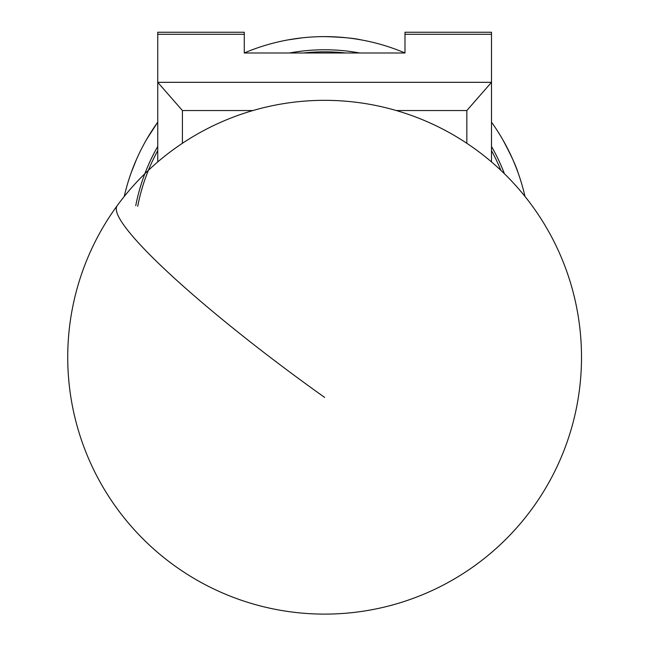 <?xml version="1.0" encoding="UTF-8"?>
<svg xmlns="http://www.w3.org/2000/svg" width="645" height="645" viewBox="0 0 645 645"><rect width="100%" height="100%" fill="white"/><g stroke="black" fill="none" stroke-linecap="round" stroke-linejoin="round"><path stroke-width="0.97" d="M157.751 161.919L157.751 32.25L244.27 32.25L244.27 52.987L404.979 52.987L404.979 32.25L491.498 32.25L491.498 161.919M252.937 110.545L182.414 110.545L157.751 82.326L491.498 82.326L466.835 110.545L396.304 110.545M182.414 110.545L182.414 143.295M466.835 143.295L466.835 110.545M500.867 170.328A190.299 190.299 0 0 0 491.498 150.648M491.498 146.447A192.355 192.355 0 0 1 504.414 173.747M135.748 205.682A192.355 192.355 0 0 1 157.751 146.447M289.573 52.987A192.355 192.355 0 0 1 359.676 52.987M345.647 52.987A190.299 190.299 0 0 0 303.593 52.987M157.751 150.648A190.299 190.299 0 0 0 137.724 206.295M324.209 36.612A205.513 205.513 0 0 0 244.27 52.971A205.513 205.513 0 0 1 404.979 52.971A205.513 205.513 0 0 0 288.17 39.869L302.094 37.853M491.498 122.171A205.513 205.513 0 0 1 524.998 196.475A205.513 205.513 0 0 0 502.391 139.014A205.513 205.513 0 0 0 491.498 122.171A205.513 205.513 0 0 1 502.391 139.014M146.439 139.723A205.513 205.513 0 0 0 124.243 196.475A205.513 205.513 0 0 1 157.751 122.171A205.513 205.513 0 0 0 131.241 172.562L136.458 159.492M146.85 139.014L157.751 122.171A205.513 205.513 0 0 0 146.85 139.014M325.032 36.612C342.414 37.176 354.428 38.265 361.071 39.869A205.513 205.513 0 0 0 325.032 36.612M502.802 139.723C511.001 155.058 516.073 165.999 518 172.562A205.513 205.513 0 0 0 502.802 139.723M404.979 34.274L491.498 34.274M157.751 34.274L244.27 34.274M324.62 397.409A256.887 32.589 -143.9 0 1 116.294 208.778A256.887 32.589 -143.9 0 1 117.18 205.699A256.887 256.887 0 0 0 244.931 601.438A256.887 256.887 0 0 0 476.147 149.785A256.887 256.887 0 0 0 117.18 205.699"/></g></svg>
